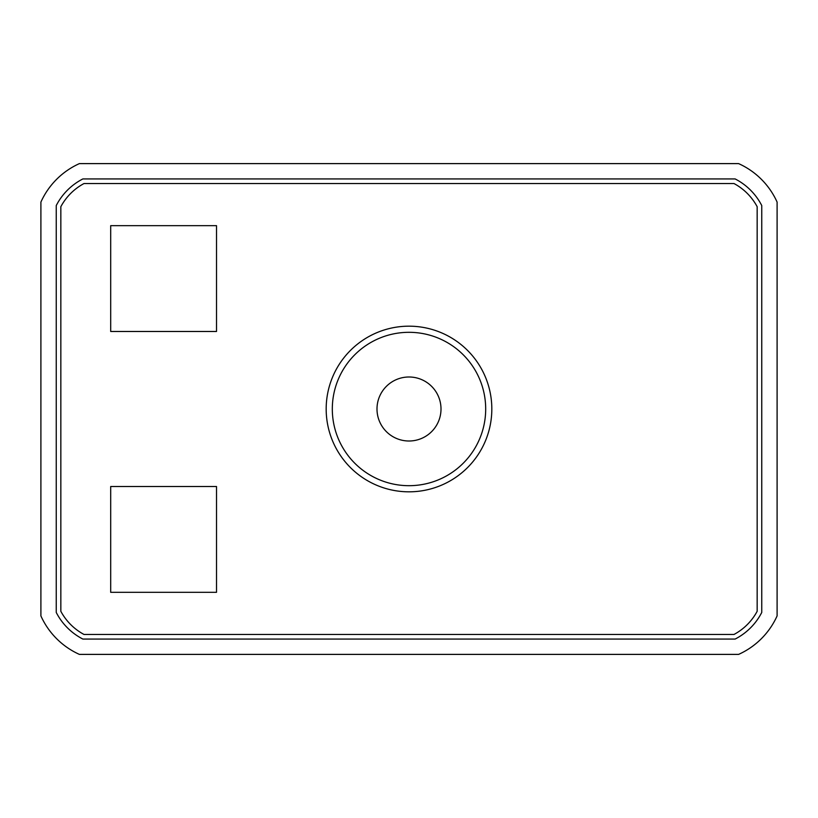 <?xml version="1.0" encoding="UTF-8"?>
<svg xmlns="http://www.w3.org/2000/svg" width="818" height="818" viewBox="0 0 818 818"><rect width="100%" height="100%" fill="white"/><g stroke="black" fill="none" stroke-linecap="round" stroke-linejoin="round"><path stroke-width="1.23" d="M326.178 409A82.822 82.822 0 0 0 409 491.822A82.822 82.822 0 0 0 491.822 409A82.822 82.822 0 0 0 409 326.178A82.822 82.822 0 0 0 326.178 409M332.312 409A76.688 76.688 0 0 0 409 485.688A76.688 76.688 0 0 0 485.688 409A76.688 76.688 0 0 0 409 332.312A76.688 76.688 0 0 0 332.312 409M376.996 409A32.004 32.004 0 0 0 409 441.004A32.004 32.004 0 0 0 441.004 409A32.004 32.004 0 0 0 409 376.996A32.004 32.004 0 0 0 376.996 409M56.237 612.437L56.237 205.563A61.35 61.35 0 0 1 82.863 178.938L735.137 178.938A61.35 61.35 0 0 1 761.762 205.563L761.762 612.437A61.35 61.35 0 0 1 735.137 639.062L82.863 639.062A61.35 61.35 0 0 1 56.237 612.437M777.1 615.913L777.1 202.087A76.688 76.688 0 0 0 738.613 163.61L79.387 163.61A76.688 76.688 0 0 0 40.9 202.087L40.9 615.913A76.688 76.688 0 0 0 79.387 654.39L738.613 654.39A76.688 76.688 0 0 0 777.1 615.913M734.002 634.461A56.749 56.749 0 0 0 757.161 611.302L757.161 206.698A56.749 56.749 0 0 0 734.002 183.539L83.998 183.539A56.749 56.749 0 0 0 60.839 206.698L60.839 611.302A56.749 56.749 0 0 0 83.998 634.461L734.002 634.461M216.514 225.666L110.696 225.666L110.696 331.484L216.514 331.484L216.514 225.666M216.514 486.505L110.696 486.505L110.696 592.324L216.514 592.324L216.514 486.505"/></g></svg>
